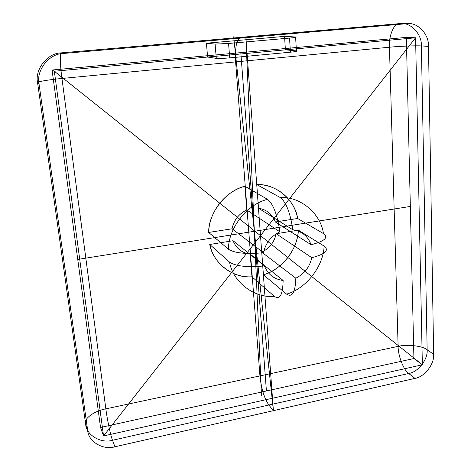 <?xml version="1.0" encoding="UTF-8"?>
<svg xmlns="http://www.w3.org/2000/svg" width="471" height="471" viewBox="0 0 471 471"><rect width="100%" height="100%" fill="white"/><g stroke="black" fill="none" stroke-linecap="round" stroke-linejoin="round"><path stroke-width="0.71" d="M311.826 257.708C325.337 254.093 329.429 250.219 324.107 246.086L298.355 230.16L276.177 233.746C274.299 242.218 269.489 248.358 261.746 252.168L263.419 274.805C281.517 270.083 298.019 248.976 298.355 230.16L276.177 233.746L311.826 257.708C309.671 267.069 304.331 273.898 295.817 278.196L261.746 252.168C269.506 248.376 274.316 242.229 276.177 233.746M283.142 280.469C282.777 294.817 279.851 300.115 274.369 296.365C254.723 298.473 232.992 282.394 229.53 262.094L209.742 244.478C213.086 263.436 233.534 278.638 251.961 276.824L250.201 254.105C241.976 252.962 236.259 248.5 233.039 240.716L209.742 244.478C214.011 264.319 232.439 277.972 251.961 276.824L250.201 254.105L283.142 280.469C274.14 279.315 267.905 274.458 264.449 265.903L233.039 240.716L209.742 244.478M229.713 57.886L290.407 52.199L289.559 38.08C295.27 37.539 297.289 37.174 295.605 36.991L284.555 36.379L206.422 43.214L207.611 57.044L54.336 71.245L103.555 435.952L422.363 364.79L415.587 37.78L285.385 49.844L284.555 36.379L206.422 43.214L215.1 44.086L228.57 43.467L229.713 57.886C223.254 58.439 218.785 58.604 216.295 58.386L215.1 44.086M389.452 47.224C399.225 46.223 416.405 45.522 421.386 45.946L428.492 46.37C429.193 34.259 417.383 21.76 406.673 23.697L399.791 23.609C410.359 21.707 422.051 34.012 421.386 45.946L427.144 349.741C428.098 359.296 418.118 372.161 408.722 373.485L414.975 378.384C424.471 377.024 434.586 363.983 433.644 354.316L427.144 349.741C422.575 345.861 406.938 344.095 398.119 346.373C397.989 355.617 403.647 370.241 408.722 373.485L112.51 440.267C110.644 435.781 107.076 418.878 105.845 408.863L398.119 346.373L389.452 47.224L61.948 78.463C60.1 65.445 59.729 51.333 61.389 52.864L399.791 23.609C394.139 22.608 388.657 35.602 389.452 47.224M63.255 53.476C49.272 53.482 35.92 70.279 39.052 83.968L37.603 82.825C34.518 69.372 47.636 52.864 61.389 52.864L63.255 53.476L406.673 23.697M413.927 358.525L406.343 37.386L52.063 70.026L54.336 71.245L103.555 435.952L100.541 427.462L413.927 358.525L422.363 364.79L103.555 435.952L415.587 37.78L54.336 71.245L422.363 364.79L415.587 37.78L406.343 37.386M208.647 232.456L232.044 228.782C233.91 220.087 238.821 213.828 246.78 210.007L244.932 186.251C226.021 190.478 208.4 212.892 208.647 232.456L228.441 249.206C228.294 228.217 247.299 204.014 267.528 199.368L244.932 186.251C225.05 191.497 209.159 211.703 208.647 232.456L232.044 228.782L263.483 252.721C246.327 254.358 234.64 253.186 228.441 249.206M324.107 246.086C323.583 266.209 305.879 288.9 286.58 294.104C292.25 297.807 295.329 292.503 295.817 278.196M114.936 446.785L112.51 440.267C100.953 443.812 86.181 435.092 85.634 424.071C83.043 419.066 94.235 410.889 105.845 408.863L61.948 78.463C48.849 79.628 35.384 81.995 37.603 82.825L85.634 424.071L87.677 430.435C88.224 441.61 103.208 450.406 114.936 446.785L414.975 378.384M258.514 208.235C266.751 209.607 272.373 214.181 275.376 221.976L297.643 218.479C295.117 200.016 275.788 183.513 256.766 184.573L258.514 208.235L256.766 184.573L280.174 197.496C300.486 196.254 320.922 213.846 323.447 233.587L297.643 218.479L275.376 221.976C272.391 214.164 266.769 209.583 258.514 208.235L292.768 229.724C290.295 212.739 286.097 202 280.174 197.496M267.528 199.368C273.251 203.908 277.366 214.717 279.868 231.803L246.78 210.007L244.932 186.251M289.559 38.08L228.57 43.467M292.768 229.724C301.793 231.155 307.899 236.159 311.09 244.732L275.376 221.976M428.492 46.37L433.644 354.316M39.052 83.968L87.677 430.435M295.605 36.991L296.412 50.903L285.385 49.844L207.611 57.044L206.422 43.214M286.58 294.104L263.419 274.805L261.746 252.168M296.412 50.903C298.096 51.186 296.094 51.616 290.407 52.199M274.369 296.365L251.961 276.824M52.063 70.026L100.541 427.462M216.295 58.386L207.611 57.044M323.447 233.587C328.793 237.508 324.672 241.223 311.09 244.732M263.483 252.721C265.626 243.089 271.084 236.112 279.868 231.803M229.53 262.094C235.706 266.274 247.346 267.546 264.449 265.903M241.187 37.321L245.903 37.639L273.398 410.659L268.829 405.025C264.255 398.272 261.293 388.569 259.951 375.911L235.612 61.901C234.835 46.835 236.695 38.646 241.187 37.321M233.669 36.815L273.398 410.659M261.505 395.981L245.903 37.639L260.498 235.683M285.385 49.844L284.555 36.379M266.415 390.971L240.816 52.634M410.335 206.433L77.75 259.427M263.419 274.805C282.447 269.094 297.278 250.119 298.355 230.16M297.643 218.479C294.228 199.103 276.854 184.214 256.766 184.573M246.78 210.007C238.797 213.816 233.887 220.075 232.044 228.782M233.039 240.716C236.242 248.517 241.964 252.98 250.201 254.105"/></g></svg>
